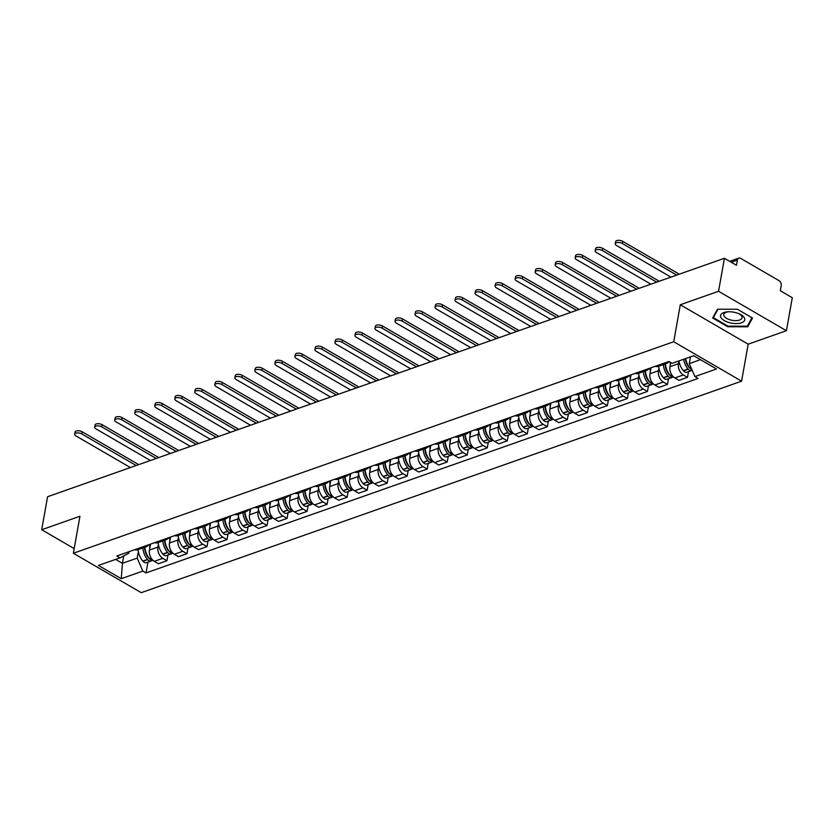 <?xml version="1.0" encoding="UTF-8"?>
<svg xmlns="http://www.w3.org/2000/svg" width="834" height="834" viewBox="0 0 834 834"><rect width="100%" height="100%" fill="white"/><g stroke="black" fill="none" stroke-linecap="round" stroke-linejoin="round"><path stroke-width="1.25" d="M786.42 330.712L718.554 291.285L724.433 258.279L47.58 496.73L41.7 529.736L79.949 516.267L73.361 553.255L141.227 592.672L741.593 381.169L748.181 344.181L786.42 330.712L792.3 297.707L780.29 290.722L781.208 285.582A3.784 2.627 70.6 0 0 779.081 280.693L740.665 258.373A3.784 2.627 70.6 0 0 738.82 258.123A3.784 2.627 70.6 0 0 737.36 260.114L731.282 262.262M718.554 291.285L680.304 304.754L673.716 341.742L73.361 553.255M724.433 258.279L736.443 265.254L737.36 260.114M41.7 529.736L74.184 548.605M150.506 544.122L149.453 550.065A8.705 6.046 70.6 0 0 154.332 561.324L158.481 563.732L166.946 560.74L162.807 558.342A8.705 6.046 -109.4 0 1 157.918 547.083L158.397 544.383M134.608 549.721A8.705 6.046 70.6 0 0 137.683 549.752L146.148 546.77A8.705 6.046 -109.4 0 1 143.083 546.739M167.957 555.058L166.946 560.74M148.525 544.821A8.705 6.046 -109.4 0 1 146.148 546.77M170.532 537.065L169.469 543.017A8.705 6.046 70.6 0 0 174.358 554.266L178.497 556.674L186.972 553.693L182.823 551.284A8.705 6.046 -109.4 0 1 177.944 540.025L178.424 537.336M154.634 542.663A8.705 6.046 70.6 0 0 157.699 542.705L166.174 539.723A8.705 6.046 -109.4 0 1 163.099 539.681M187.984 548.011L186.972 553.693M168.541 537.763A8.705 6.046 -109.4 0 1 166.174 539.723M190.548 530.017L189.495 535.96A8.705 6.046 70.6 0 0 194.374 547.219L198.513 549.616L206.988 546.635L202.85 544.227A8.705 6.046 -109.4 0 1 197.96 532.978L198.44 530.278M174.65 535.616A8.705 6.046 70.6 0 0 177.725 535.647L186.19 532.665A8.705 6.046 -109.4 0 1 183.126 532.634M208 540.953L206.988 546.635M188.567 530.716A8.705 6.046 -109.4 0 1 186.19 532.665M210.575 522.96L209.511 528.902A8.705 6.046 70.6 0 0 214.401 540.161L218.539 542.569L227.004 539.588L222.866 537.179A8.705 6.046 -109.4 0 1 217.987 525.92L218.466 523.231M194.676 528.558A8.705 6.046 70.6 0 0 197.741 528.6L206.217 525.608A8.705 6.046 -109.4 0 1 203.142 525.576M228.016 533.906L227.004 539.588M208.583 523.658A8.705 6.046 -109.4 0 1 206.217 525.608M230.591 515.902L229.538 521.855A8.705 6.046 70.6 0 0 234.417 533.114L238.555 535.511L247.031 532.53L242.892 530.122A8.705 6.046 -109.4 0 1 238.003 518.873L238.482 516.173M214.692 521.511A8.705 6.046 70.6 0 0 217.768 521.542L226.233 518.56A8.705 6.046 -109.4 0 1 223.168 518.519M248.042 526.848L247.031 532.53M228.599 516.611A8.705 6.046 -109.4 0 1 226.233 518.56M250.617 508.855L249.554 514.797A8.705 6.046 70.6 0 0 254.443 526.056L258.582 528.464L267.047 525.472L262.908 523.074A8.705 6.046 -109.4 0 1 258.029 511.815L258.509 509.115M234.719 514.453A8.705 6.046 70.6 0 0 237.784 514.495L246.259 511.503A8.705 6.046 -109.4 0 1 243.184 511.471M268.058 519.791L267.047 525.472M248.626 509.553A8.705 6.046 -109.4 0 1 246.259 511.503M270.633 501.797L269.58 507.75A8.705 6.046 70.6 0 0 274.459 518.998L278.598 521.406L287.073 518.425L282.934 516.017A8.705 6.046 -109.4 0 1 278.045 504.758L278.525 502.068M254.735 507.395A8.705 6.046 70.6 0 0 257.81 507.437L266.275 504.455A8.705 6.046 -109.4 0 1 263.21 504.414M288.084 512.743L287.073 518.425M268.642 502.495A8.705 6.046 -109.4 0 1 266.275 504.455M290.659 494.75L289.596 500.692A8.705 6.046 70.6 0 0 294.485 511.951L298.624 514.359L307.089 511.367L302.951 508.969A8.705 6.046 -109.4 0 1 298.061 497.71L298.551 495.01M274.761 500.348A8.705 6.046 70.6 0 0 277.826 500.379L286.302 497.398A8.705 6.046 -109.4 0 1 283.226 497.366M308.1 505.685L307.089 511.367M288.668 495.448A8.705 6.046 -109.4 0 1 286.302 497.398M310.675 487.692L309.612 493.645A8.705 6.046 70.6 0 0 314.501 504.893L318.64 507.301L327.116 504.32L322.977 501.912A8.705 6.046 -109.4 0 1 318.088 490.653L318.567 487.963M294.777 493.29A8.705 6.046 70.6 0 0 297.853 493.332L306.318 490.35A8.705 6.046 -109.4 0 1 303.253 490.309M328.127 498.638L327.116 504.32M308.684 488.39A8.705 6.046 -109.4 0 1 306.318 490.35M330.702 480.645L329.638 486.587A8.705 6.046 70.6 0 0 334.517 497.846L338.667 500.244L347.132 497.262L342.993 494.854A8.705 6.046 -109.4 0 1 338.104 483.605L338.583 480.905M314.804 486.243A8.705 6.046 70.6 0 0 317.869 486.274L326.334 483.293A8.705 6.046 -109.4 0 1 323.269 483.261M348.143 491.58L347.132 497.262M328.711 481.343A8.705 6.046 -109.4 0 1 326.334 483.293M350.718 473.587L349.654 479.529A8.705 6.046 70.6 0 0 354.544 490.788L358.683 493.196L367.158 490.215L363.009 487.807A8.705 6.046 -109.4 0 1 358.13 476.548L358.61 473.858M334.82 479.185A8.705 6.046 70.6 0 0 337.885 479.227L346.36 476.235A8.705 6.046 -109.4 0 1 343.285 476.204M368.169 484.533L367.158 490.215M348.727 474.285A8.705 6.046 -109.4 0 1 346.36 476.235M370.734 466.529L369.681 472.482A8.705 6.046 70.6 0 0 374.56 483.741L378.699 486.139L387.174 483.157L383.035 480.749A8.705 6.046 -109.4 0 1 378.146 469.5L378.626 466.8M354.836 472.138A8.705 6.046 70.6 0 0 357.911 472.169L366.376 469.188A8.705 6.046 -109.4 0 1 363.311 469.146M388.185 477.475L387.174 483.157M368.753 467.238A8.705 6.046 -109.4 0 1 366.376 469.188M390.76 459.482L389.697 465.424A8.705 6.046 70.6 0 0 394.586 476.683L398.725 479.091L407.19 476.099L403.051 473.702A8.705 6.046 -109.4 0 1 398.172 462.443L398.652 459.743M374.862 465.08A8.705 6.046 70.6 0 0 377.927 465.122L386.403 462.13A8.705 6.046 -109.4 0 1 383.327 462.099M408.201 470.418L407.19 476.099M388.769 460.18A8.705 6.046 -109.4 0 1 386.403 462.13M410.776 452.424L409.723 458.377A8.705 6.046 70.6 0 0 414.602 469.625L418.741 472.034L427.216 469.052L423.078 466.644A8.705 6.046 -109.4 0 1 418.188 455.385L418.668 452.695M394.878 458.022A8.705 6.046 70.6 0 0 397.954 458.064L406.419 455.083A8.705 6.046 -109.4 0 1 403.354 455.041M428.228 463.37L427.216 469.052M408.796 453.123A8.705 6.046 -109.4 0 1 406.419 455.083M430.803 445.377L429.739 451.319A8.705 6.046 70.6 0 0 434.629 462.578L438.767 464.986L447.233 461.994L443.094 459.597A8.705 6.046 -109.4 0 1 438.215 448.338L438.694 445.637M414.905 450.975A8.705 6.046 70.6 0 0 417.97 451.006L426.445 448.025A8.705 6.046 -109.4 0 1 423.37 447.994M448.244 456.313L447.233 461.994M428.812 446.075A8.705 6.046 -109.4 0 1 426.445 448.025M450.819 438.319L449.766 444.272A8.705 6.046 70.6 0 0 454.645 455.52L458.783 457.929L467.259 454.947L463.12 452.539A8.705 6.046 -109.4 0 1 458.231 441.28L458.71 438.59M434.921 443.917A8.705 6.046 70.6 0 0 437.996 443.959L446.461 440.978A8.705 6.046 -109.4 0 1 443.396 440.936M468.27 449.265L467.259 454.947M448.828 439.018A8.705 6.046 -109.4 0 1 446.461 440.978M470.845 431.272L469.782 437.214A8.705 6.046 70.6 0 0 474.671 448.473L478.81 450.871L487.275 447.889L483.136 445.481A8.705 6.046 -109.4 0 1 478.257 434.233L478.737 431.532M454.947 436.87A8.705 6.046 70.6 0 0 458.012 436.901L466.487 433.92A8.705 6.046 -109.4 0 1 463.412 433.888M488.286 442.208L487.275 447.889M468.854 431.97A8.705 6.046 -109.4 0 1 466.487 433.92M490.861 424.214L489.798 430.156A8.705 6.046 70.6 0 0 494.687 441.415L498.826 443.824L507.301 440.842L503.163 438.434A8.705 6.046 -109.4 0 1 498.273 427.175L498.753 424.485M474.963 429.812A8.705 6.046 70.6 0 0 478.038 429.854L486.503 426.862A8.705 6.046 -109.4 0 1 483.439 426.831M508.313 435.16L507.301 440.842M488.87 424.913A8.705 6.046 -109.4 0 1 486.503 426.862M510.888 417.156L509.824 423.109A8.705 6.046 70.6 0 0 514.703 434.368L518.852 436.766L527.317 433.784L523.179 431.376A8.705 6.046 -109.4 0 1 518.289 420.127L518.769 417.427M494.989 422.765A8.705 6.046 70.6 0 0 498.054 422.796L506.519 419.815A8.705 6.046 -109.4 0 1 503.455 419.773M528.329 428.103L527.317 433.784M508.896 417.865A8.705 6.046 -109.4 0 1 506.519 419.815M530.904 410.109L529.84 416.051A8.705 6.046 70.6 0 0 534.73 427.31L538.868 429.719L547.344 426.727L543.195 424.329A8.705 6.046 -109.4 0 1 538.316 413.07L538.795 410.37M515.005 415.707A8.705 6.046 70.6 0 0 518.07 415.749L526.546 412.757A8.705 6.046 -109.4 0 1 523.471 412.726M548.355 421.045L547.344 426.727M528.912 410.808A8.705 6.046 -109.4 0 1 526.546 412.757M550.92 403.051L549.867 409.004A8.705 6.046 70.6 0 0 554.746 420.253L558.895 422.661L567.36 419.679L563.221 417.271A8.705 6.046 -109.4 0 1 558.332 406.012L558.811 403.322M535.021 408.65A8.705 6.046 70.6 0 0 538.097 408.691L546.562 405.71A8.705 6.046 -109.4 0 1 543.497 405.668M568.371 413.998L567.36 419.679M548.939 403.75A8.705 6.046 -109.4 0 1 546.562 405.71M570.946 396.004L569.883 401.946A8.705 6.046 70.6 0 0 574.772 413.205L578.911 415.613L587.376 412.622L583.237 410.224A8.705 6.046 -109.4 0 1 578.358 398.965L578.838 396.265M555.048 401.602A8.705 6.046 70.6 0 0 558.113 401.634L566.588 398.652A8.705 6.046 -109.4 0 1 563.513 398.621M588.397 406.94L587.376 412.622M568.955 396.703A8.705 6.046 -109.4 0 1 566.588 398.652M590.962 388.946L589.909 394.899A8.705 6.046 70.6 0 0 594.788 406.148L598.927 408.556L607.402 405.574L603.263 403.166A8.705 6.046 -109.4 0 1 598.374 391.907L598.854 389.217M575.064 394.545A8.705 6.046 70.6 0 0 578.139 394.586L586.604 391.605A8.705 6.046 -109.4 0 1 583.539 391.563M608.413 399.893L607.402 405.574M588.981 389.645A8.705 6.046 -109.4 0 1 586.604 391.605M610.988 381.899L609.925 387.841A8.705 6.046 70.6 0 0 614.814 399.1L618.953 401.498L627.418 398.516L623.279 396.108A8.705 6.046 -109.4 0 1 618.401 384.86L618.88 382.16M595.09 387.497A8.705 6.046 70.6 0 0 598.155 387.529L606.631 384.547A8.705 6.046 -109.4 0 1 603.555 384.516M628.429 392.835L627.418 398.516M608.997 382.597A8.705 6.046 -109.4 0 1 606.631 384.547M631.004 374.841L629.951 380.784A8.705 6.046 70.6 0 0 634.83 392.043L638.969 394.451L647.445 391.469L643.306 389.061A8.705 6.046 -109.4 0 1 638.417 377.802L638.896 375.112M615.106 380.44A8.705 6.046 70.6 0 0 618.182 380.481L626.647 377.489A8.705 6.046 -109.4 0 1 623.582 377.458M648.456 385.788L647.445 391.469M629.013 375.54A8.705 6.046 -109.4 0 1 626.647 377.489M651.031 367.784L649.967 373.736A8.705 6.046 70.6 0 0 654.857 384.995L658.996 387.393L667.461 384.411L663.322 382.003A8.705 6.046 -109.4 0 1 658.443 370.755L658.923 368.055M635.133 373.392A8.705 6.046 70.6 0 0 638.198 373.423L646.673 370.442A8.705 6.046 -109.4 0 1 643.598 370.4M668.472 378.73L667.461 384.411M649.04 368.492A8.705 6.046 -109.4 0 1 646.673 370.442M670.734 362.519L669.983 366.679A8.705 6.046 70.6 0 0 674.873 377.938L679.012 380.346L687.487 377.354L683.348 374.956A8.705 6.046 -109.4 0 1 678.459 363.697L678.939 360.997M655.149 366.334A8.705 6.046 70.6 0 0 658.224 366.376L666.689 363.384A8.705 6.046 -109.4 0 1 663.624 363.353M688.498 371.683L687.487 377.354M669.004 361.518A8.705 6.046 -109.4 0 1 666.689 363.384M123.755 555.871L122.431 563.315L137.193 558.113L138.381 551.441M129.051 551.681L128.78 553.223L120.013 557.842L98.454 565.431L121.264 578.681L122.431 563.315L115.655 559.374M137.193 558.113L142.822 571.081L146.013 572.937L698.121 378.428L694.931 376.582L716.489 368.982L693.69 355.732L672.121 363.332L668.931 361.476L116.823 555.986L120.013 557.842M142.822 571.081L121.264 578.681M741.593 381.169L673.716 341.742M748.181 344.181L680.304 304.754M737.412 309.247L717.469 309.216L712.643 317.973L727.769 326.761L747.723 326.792L752.539 318.035L737.412 309.247M690.5 356.858L689.301 363.614L700.466 359.673M147.941 562.116L146.013 572.937M694.931 376.582L689.301 363.614M748.077 324.791L747.723 326.792M727.894 326.104L727.769 326.761M136.171 465.528L81.763 433.92A4.253 1.939 -169.9 0 0 77.364 432.898A4.253 1.939 -169.9 0 0 74.685 434.191A4.253 1.939 -169.9 0 0 75.988 435.953L130.396 467.561M74.685 434.191L75.07 432.033A4.253 1.939 10.1 0 1 77.75 430.74A4.253 1.939 10.1 0 1 82.139 431.762L137.318 463.819A7.569 5.254 -109.4 0 1 138.517 464.694M142.854 547.938A14.376 9.987 70.6 0 0 147.503 559.437L147.66 559.624A4.775 3.315 70.6 0 0 151.204 560.969A4.775 3.315 70.6 0 0 152.142 560.354M151.204 560.969L146.513 562.616A4.775 3.315 -109.4 0 1 142.979 561.282L142.812 561.084A14.376 9.987 -109.4 0 1 138.163 549.585M152.976 560.323A4.775 3.315 -109.4 0 1 149.713 558.905L149.547 558.717A14.376 9.987 -109.4 0 1 144.907 547.208M149.453 558.592A2.314 1.605 -109.4 0 1 148.671 557.998L148.504 557.81A11.916 8.277 -109.4 0 1 144.616 547.312M149.859 547.761A14.376 9.987 -109.4 0 1 149.547 544.456M147.149 555.955L147.253 555.34M729.844 322.779A12.291 5.588 -169.9 0 0 743.834 321.444A12.291 5.588 -169.9 0 0 739.185 313.824A12.291 5.588 -169.9 0 0 735.463 312.562A12.291 5.588 -169.9 0 0 727.853 311.801A12.291 5.588 -169.9 0 0 720.555 316.461A12.291 5.588 -169.9 0 0 729.844 322.779M728.635 311.77A9.31 4.233 -169.9 0 0 723.756 314.533A9.31 4.233 -169.9 0 0 730.793 320.027A9.31 4.233 -169.9 0 0 742.083 317.796A9.31 4.233 -169.9 0 0 738.465 313.521M751.976 317.702L747.306 326.188L727.978 326.157L713.331 317.639L717.97 309.216M713.56 316.305L713.331 317.639M156.187 458.471L101.779 426.872A4.253 1.939 -169.9 0 0 97.39 425.84A4.253 1.939 -169.9 0 0 94.701 427.144A4.253 1.939 -169.9 0 0 96.004 428.905L150.412 460.504M94.701 427.144L95.086 424.986A4.253 1.939 10.1 0 1 97.766 423.693A4.253 1.939 10.1 0 1 102.165 424.714L157.345 456.761A7.569 5.254 -109.4 0 1 158.533 457.647M162.87 540.88A14.376 9.987 70.6 0 0 167.519 552.379L167.686 552.577A4.775 3.315 70.6 0 0 171.22 553.912A4.775 3.315 70.6 0 0 172.158 553.296M171.22 553.912L166.539 555.559A4.775 3.315 -109.4 0 1 163.005 554.224L162.838 554.037A14.376 9.987 -109.4 0 1 158.189 542.538M173.003 553.265A4.775 3.315 -109.4 0 1 169.74 551.858L169.573 551.66A14.376 9.987 -109.4 0 1 164.923 540.161M169.469 551.535A2.314 1.605 -109.4 0 1 168.687 550.94L168.52 550.753A11.916 8.277 -109.4 0 1 164.632 540.265M169.886 540.703A14.376 9.987 -109.4 0 1 169.563 537.409M167.165 548.908L167.28 548.292M176.203 451.423L121.795 419.815A4.253 1.939 -169.9 0 0 117.406 418.793A4.253 1.939 -169.9 0 0 114.727 420.086A4.253 1.939 -169.9 0 0 116.02 421.848L170.428 453.456M114.727 420.086L115.102 417.928A4.253 1.939 10.1 0 1 117.792 416.635A4.253 1.939 10.1 0 1 122.181 417.657L177.361 449.714A7.569 5.254 -109.4 0 1 178.559 450.589M182.886 533.833A14.376 9.987 70.6 0 0 187.535 545.332L187.702 545.519A4.775 3.315 70.6 0 0 191.247 546.864A4.775 3.315 70.6 0 0 192.185 546.249M191.247 546.864L186.555 548.511A4.775 3.315 -109.4 0 1 183.021 547.177L182.855 546.979A14.376 9.987 -109.4 0 1 178.205 535.48M193.019 546.218A4.775 3.315 -109.4 0 1 189.756 544.8L189.589 544.602A14.376 9.987 -109.4 0 1 184.94 533.103M189.485 544.487A2.314 1.605 -109.4 0 1 188.713 543.893L188.547 543.695A11.916 8.277 -109.4 0 1 184.658 533.207M189.902 533.645A14.376 9.987 -109.4 0 1 189.589 530.351M187.191 541.85L187.296 541.235M196.23 444.366L141.822 412.757A4.253 1.939 -169.9 0 0 137.422 411.735A4.253 1.939 -169.9 0 0 134.743 413.028A4.253 1.939 -169.9 0 0 136.046 414.8L190.454 446.398M134.743 413.028L135.129 410.881A4.253 1.939 10.1 0 1 137.808 409.588A4.253 1.939 10.1 0 1 142.207 410.609L197.377 442.656A7.569 5.254 -109.4 0 1 198.575 443.542M202.912 526.775A14.376 9.987 70.6 0 0 207.562 538.274L207.729 538.472A4.775 3.315 70.6 0 0 211.263 539.806A4.775 3.315 70.6 0 0 212.201 539.191M211.263 539.806L206.582 541.454A4.775 3.315 -109.4 0 1 203.037 540.119L202.881 539.932A14.376 9.987 -109.4 0 1 198.231 528.422M213.035 539.16A4.775 3.315 -109.4 0 1 209.782 537.742L209.615 537.555A14.376 9.987 -109.4 0 1 204.966 526.056M209.511 537.43A2.314 1.605 -109.4 0 1 208.729 536.835L208.563 536.648A11.916 8.277 -109.4 0 1 204.674 526.15M209.928 526.598A14.376 9.987 -109.4 0 1 209.605 523.304M207.207 534.803L207.322 534.187M216.246 437.308L161.838 405.71A4.253 1.939 -169.9 0 0 157.449 404.688A4.253 1.939 -169.9 0 0 154.759 405.981A4.253 1.939 -169.9 0 0 156.062 407.743L210.47 439.351M154.759 405.981L155.145 403.823A4.253 1.939 10.1 0 1 157.834 402.53A4.253 1.939 10.1 0 1 162.223 403.552L217.403 435.598A7.569 5.254 -109.4 0 1 218.602 436.484M222.928 519.728A14.376 9.987 70.6 0 0 227.578 531.227L227.745 531.414A4.775 3.315 70.6 0 0 231.279 532.749A4.775 3.315 70.6 0 0 232.217 532.144M231.279 532.749L226.598 534.406A4.775 3.315 -109.4 0 1 223.064 533.062L222.897 532.874A14.376 9.987 -109.4 0 1 218.247 521.375M233.061 532.113A4.775 3.315 -109.4 0 1 229.798 530.695L229.631 530.497A14.376 9.987 -109.4 0 1 224.982 518.998M229.527 530.382A2.314 1.605 -109.4 0 1 228.745 529.788L228.589 529.59A11.916 8.277 -109.4 0 1 224.7 519.102M229.944 519.54A14.376 9.987 -109.4 0 1 229.631 516.246M227.234 527.745L227.338 527.13M236.272 430.261L181.864 398.652A4.253 1.939 -169.9 0 0 177.465 397.63A4.253 1.939 -169.9 0 0 174.786 398.923A4.253 1.939 -169.9 0 0 176.089 400.685L230.497 432.293M174.786 398.923L175.171 396.765A4.253 1.939 10.1 0 1 177.85 395.472A4.253 1.939 10.1 0 1 182.25 396.494L237.419 428.551A7.569 5.254 -109.4 0 1 238.618 429.427M242.955 512.67A14.376 9.987 70.6 0 0 247.604 524.169L247.771 524.367A4.775 3.315 70.6 0 0 251.305 525.701A4.775 3.315 70.6 0 0 252.243 525.086M251.305 525.701L246.624 527.349A4.775 3.315 -109.4 0 1 243.08 526.014L242.913 525.816A14.376 9.987 -109.4 0 1 238.263 514.317M253.077 525.055A4.775 3.315 -109.4 0 1 249.825 523.637L249.658 523.45A14.376 9.987 -109.4 0 1 245.008 511.951M249.554 523.325A2.314 1.605 -109.4 0 1 248.772 522.73L248.605 522.543A11.916 8.277 -109.4 0 1 244.716 512.045M249.971 512.493A14.376 9.987 -109.4 0 1 249.647 509.188M247.25 520.697L247.364 520.082M256.288 423.203L201.88 391.605A4.253 1.939 -169.9 0 0 197.491 390.583A4.253 1.939 -169.9 0 0 194.802 391.876A4.253 1.939 -169.9 0 0 196.105 393.638L250.513 425.236M194.802 391.876L195.187 389.718A4.253 1.939 10.1 0 1 197.877 388.425A4.253 1.939 10.1 0 1 202.266 389.447L257.445 421.493A7.569 5.254 -109.4 0 1 258.634 422.379M262.971 505.613A14.376 9.987 70.6 0 0 267.62 517.122L267.787 517.309A4.775 3.315 70.6 0 0 271.321 518.644A4.775 3.315 70.6 0 0 272.259 518.039M271.321 518.644L266.64 520.301A4.775 3.315 -109.4 0 1 263.106 518.957L262.939 518.769A14.376 9.987 -109.4 0 1 258.29 507.27M273.104 517.997A4.775 3.315 -109.4 0 1 269.841 516.59L269.674 516.392A14.376 9.987 -109.4 0 1 265.024 504.893M269.57 516.277A2.314 1.605 -109.4 0 1 268.788 515.683L268.621 515.485A11.916 8.277 -109.4 0 1 264.743 504.997M269.987 505.435A14.376 9.987 -109.4 0 1 269.674 502.141M267.276 513.64L267.38 513.025M276.315 416.156L221.907 384.547A4.253 1.939 -169.9 0 0 217.507 383.525A4.253 1.939 -169.9 0 0 214.828 384.818A4.253 1.939 -169.9 0 0 216.131 386.58L270.539 418.188M214.828 384.818L215.214 382.66A4.253 1.939 10.1 0 1 217.893 381.367A4.253 1.939 10.1 0 1 222.282 382.389L277.461 414.446A7.569 5.254 -109.4 0 1 278.66 415.322M282.997 498.565A14.376 9.987 70.6 0 0 287.647 510.064L287.813 510.252A4.775 3.315 70.6 0 0 291.347 511.596A4.775 3.315 70.6 0 0 292.286 510.981M291.347 511.596L286.656 513.244A4.775 3.315 -109.4 0 1 283.122 511.909L282.955 511.711A14.376 9.987 -109.4 0 1 278.306 500.212M293.12 510.95A4.775 3.315 -109.4 0 1 289.867 509.532L289.7 509.345A14.376 9.987 -109.4 0 1 285.051 497.835M289.596 509.22A2.314 1.605 -109.4 0 1 288.814 508.625L288.647 508.438A11.916 8.277 -109.4 0 1 284.759 497.94M290.003 498.388A14.376 9.987 -109.4 0 1 289.69 495.083M287.292 506.592L287.396 505.967M296.331 409.098L241.923 377.5A4.253 1.939 -169.9 0 0 237.534 376.468A4.253 1.939 -169.9 0 0 234.844 377.771A4.253 1.939 -169.9 0 0 236.147 379.533L290.555 411.131M234.844 377.771L235.23 375.613A4.253 1.939 10.1 0 1 237.919 374.32A4.253 1.939 10.1 0 1 242.308 375.342L297.488 407.388A7.569 5.254 -109.4 0 1 298.676 408.274M303.013 491.507A14.376 9.987 70.6 0 0 307.663 503.006L307.829 503.204A4.775 3.315 70.6 0 0 311.363 504.539A4.775 3.315 70.6 0 0 312.302 503.924M311.363 504.539L306.683 506.186A4.775 3.315 -109.4 0 1 303.149 504.851L302.982 504.664A14.376 9.987 -109.4 0 1 298.332 493.165M313.146 503.892A4.775 3.315 -109.4 0 1 309.883 502.485L309.716 502.287A14.376 9.987 -109.4 0 1 305.067 490.788M309.612 502.162A2.314 1.605 -109.4 0 1 308.83 501.568L308.663 501.38A11.916 8.277 -109.4 0 1 304.775 490.892M310.029 491.33A14.376 9.987 -109.4 0 1 309.716 488.036M307.308 499.535L307.423 498.92M316.357 402.051L261.949 370.442A4.253 1.939 -169.9 0 0 257.55 369.42A4.253 1.939 -169.9 0 0 254.87 370.713A4.253 1.939 -169.9 0 0 256.174 372.475L310.582 404.083M254.87 370.713L255.256 368.555A4.253 1.939 10.1 0 1 257.935 367.262A4.253 1.939 10.1 0 1 262.324 368.284L317.504 400.341A7.569 5.254 -109.4 0 1 318.703 401.217M323.039 484.46A14.376 9.987 70.6 0 0 327.689 495.959L327.845 496.147A4.775 3.315 70.6 0 0 331.39 497.491A4.775 3.315 70.6 0 0 332.328 496.876M331.39 497.491L326.699 499.139A4.775 3.315 -109.4 0 1 323.165 497.804L322.998 497.606A14.376 9.987 -109.4 0 1 318.348 486.107M333.162 496.845A4.775 3.315 -109.4 0 1 329.899 495.427L329.743 495.229A14.376 9.987 -109.4 0 1 325.093 483.73M329.638 495.115A2.314 1.605 -109.4 0 1 328.857 494.52L328.69 494.322A11.916 8.277 -109.4 0 1 324.801 483.835M330.045 484.273A14.376 9.987 -109.4 0 1 329.732 480.978M327.335 492.477L327.439 491.862M336.373 394.993L281.965 363.384A4.253 1.939 -169.9 0 0 277.576 362.363A4.253 1.939 -169.9 0 0 274.886 363.655A4.253 1.939 -169.9 0 0 276.19 365.428L330.598 397.026M274.886 363.655L275.272 361.508A4.253 1.939 10.1 0 1 277.951 360.215A4.253 1.939 10.1 0 1 282.351 361.237L337.53 393.283A7.569 5.254 -109.4 0 1 338.719 394.169M343.055 477.402A14.376 9.987 70.6 0 0 347.705 488.901L347.872 489.099A4.775 3.315 70.6 0 0 351.406 490.434A4.775 3.315 70.6 0 0 352.344 489.819M351.406 490.434L346.725 492.081A4.775 3.315 -109.4 0 1 343.191 490.746L343.024 490.559A14.376 9.987 -109.4 0 1 338.375 479.05M353.189 489.787A4.775 3.315 -109.4 0 1 349.926 488.37L349.759 488.182A14.376 9.987 -109.4 0 1 345.109 476.683M349.654 488.057A2.314 1.605 -109.4 0 1 348.873 487.463L348.706 487.275A11.916 8.277 -109.4 0 1 344.817 476.777M350.072 477.225A14.376 9.987 -109.4 0 1 349.748 473.931M347.351 485.43L347.465 484.815M356.389 387.935L301.981 356.337A4.253 1.939 -169.9 0 0 297.592 355.315A4.253 1.939 -169.9 0 0 294.913 356.608A4.253 1.939 -169.9 0 0 296.206 358.37L350.614 389.978M294.913 356.608L295.288 354.45A4.253 1.939 10.1 0 1 297.978 353.157A4.253 1.939 10.1 0 1 302.367 354.179L357.546 386.225A7.569 5.254 -109.4 0 1 358.745 387.112M363.071 470.355A14.376 9.987 70.6 0 0 367.721 481.854L367.888 482.042A4.775 3.315 70.6 0 0 371.432 483.376A4.775 3.315 70.6 0 0 372.371 482.771M371.432 483.376L366.741 485.034A4.775 3.315 -109.4 0 1 363.207 483.699L363.04 483.501A14.376 9.987 -109.4 0 1 358.391 472.002M373.205 482.74A4.775 3.315 -109.4 0 1 369.942 481.322L369.775 481.124A14.376 9.987 -109.4 0 1 365.125 469.625M369.671 481.009A2.314 1.605 -109.4 0 1 368.899 480.415L368.732 480.217A11.916 8.277 -109.4 0 1 364.844 469.73M370.087 470.168A14.376 9.987 -109.4 0 1 369.775 466.873M367.377 478.372L367.481 477.757M376.415 380.888L322.007 349.279A4.253 1.939 -169.9 0 0 317.608 348.258A4.253 1.939 -169.9 0 0 314.929 349.55A4.253 1.939 -169.9 0 0 316.232 351.312L370.64 382.921M314.929 349.55L315.315 347.392A4.253 1.939 10.1 0 1 317.994 346.1A4.253 1.939 10.1 0 1 322.393 347.121L377.573 379.178A7.569 5.254 -109.4 0 1 378.761 380.054M383.098 463.297A14.376 9.987 70.6 0 0 387.747 474.796L387.914 474.994A4.775 3.315 70.6 0 0 391.448 476.329A4.775 3.315 70.6 0 0 392.387 475.714M391.448 476.329L386.767 477.976A4.775 3.315 -109.4 0 1 383.223 476.641L383.067 476.443A14.376 9.987 -109.4 0 1 378.417 464.945M393.221 475.682A4.775 3.315 -109.4 0 1 389.968 474.265L389.801 474.077A14.376 9.987 -109.4 0 1 385.152 462.578M389.697 473.952A2.314 1.605 -109.4 0 1 388.915 473.358L388.748 473.17A11.916 8.277 -109.4 0 1 384.86 462.672M390.114 463.12A14.376 9.987 -109.4 0 1 389.791 459.815M387.393 471.325L387.508 470.71M396.431 373.83L342.023 342.232A4.253 1.939 -169.9 0 0 337.634 341.21A4.253 1.939 -169.9 0 0 334.945 342.503A4.253 1.939 -169.9 0 0 336.248 344.265L390.656 375.863M334.945 342.503L335.331 340.345A4.253 1.939 10.1 0 1 338.02 339.052A4.253 1.939 10.1 0 1 342.409 340.074L397.589 372.12A7.569 5.254 -109.4 0 1 398.788 373.007M403.114 456.24A14.376 9.987 70.6 0 0 407.763 467.749L407.93 467.937A4.775 3.315 70.6 0 0 411.464 469.271A4.775 3.315 70.6 0 0 412.403 468.666M411.464 469.271L406.784 470.929A4.775 3.315 -109.4 0 1 403.249 469.584L403.083 469.396A14.376 9.987 -109.4 0 1 398.433 457.897M413.247 468.625A4.775 3.315 -109.4 0 1 409.984 467.217L409.817 467.019A14.376 9.987 -109.4 0 1 405.168 455.52M409.713 466.904A2.314 1.605 -109.4 0 1 408.931 466.31L408.775 466.112A11.916 8.277 -109.4 0 1 404.886 455.625M410.13 456.062A14.376 9.987 -109.4 0 1 409.817 452.768M407.419 464.267L407.524 463.652M416.458 366.783L362.05 335.174A4.253 1.939 -169.9 0 0 357.65 334.153A4.253 1.939 -169.9 0 0 354.971 335.445A4.253 1.939 -169.9 0 0 356.274 337.207L410.682 368.816M354.971 335.445L355.357 333.287A4.253 1.939 10.1 0 1 358.036 331.995A4.253 1.939 10.1 0 1 362.436 333.016L417.605 365.073A7.569 5.254 -109.4 0 1 418.804 365.949M423.14 449.192A14.376 9.987 70.6 0 0 427.79 460.691L427.957 460.879A4.775 3.315 70.6 0 0 431.491 462.224A4.775 3.315 70.6 0 0 432.429 461.609M431.491 462.224L426.81 463.871A4.775 3.315 -109.4 0 1 423.265 462.536L423.099 462.338A14.376 9.987 -109.4 0 1 418.449 450.84M433.263 461.577A4.775 3.315 -109.4 0 1 430.01 460.159L429.844 459.972A14.376 9.987 -109.4 0 1 425.194 448.463M429.739 459.847A2.314 1.605 -109.4 0 1 428.957 459.253L428.791 459.065A11.916 8.277 -109.4 0 1 424.902 448.567M430.156 449.015A14.376 9.987 -109.4 0 1 429.833 445.71M427.435 457.22L427.55 456.605M436.474 359.725L382.066 328.127A4.253 1.939 -169.9 0 0 377.677 327.095A4.253 1.939 -169.9 0 0 374.987 328.398A4.253 1.939 -169.9 0 0 376.29 330.16L430.698 361.758M374.987 328.398L375.373 326.24A4.253 1.939 10.1 0 1 378.063 324.947A4.253 1.939 10.1 0 1 382.452 325.969L437.631 358.015A7.569 5.254 -109.4 0 1 438.82 358.901M443.156 442.135A14.376 9.987 70.6 0 0 447.806 453.633L447.973 453.832A4.775 3.315 70.6 0 0 451.507 455.166A4.775 3.315 70.6 0 0 452.445 454.551M451.507 455.166L446.826 456.813A4.775 3.315 -109.4 0 1 443.292 455.479L443.125 455.291A14.376 9.987 -109.4 0 1 438.476 443.792M453.289 454.52A4.775 3.315 -109.4 0 1 450.026 453.112L449.86 452.914A14.376 9.987 -109.4 0 1 445.21 441.415M449.755 452.789A2.314 1.605 -109.4 0 1 448.973 452.195L448.807 452.007A11.916 8.277 -109.4 0 1 444.929 441.52M450.172 441.957A14.376 9.987 -109.4 0 1 449.86 438.663M447.462 450.162L447.566 449.547M456.5 352.678L402.092 321.069A4.253 1.939 -169.9 0 0 397.693 320.048A4.253 1.939 -169.9 0 0 395.014 321.34A4.253 1.939 -169.9 0 0 396.317 323.102L450.725 354.711M395.014 321.34L395.399 319.182A4.253 1.939 10.1 0 1 398.079 317.89A4.253 1.939 10.1 0 1 402.478 318.911L457.647 350.968A7.569 5.254 -109.4 0 1 458.846 351.844M463.183 435.087A14.376 9.987 70.6 0 0 467.832 446.586L467.999 446.774A4.775 3.315 70.6 0 0 471.533 448.119A4.775 3.315 70.6 0 0 472.471 447.504M471.533 448.119L466.842 449.766A4.775 3.315 -109.4 0 1 463.308 448.431L463.141 448.233A14.376 9.987 -109.4 0 1 458.492 436.735M473.305 447.472A4.775 3.315 -109.4 0 1 470.053 446.054L469.886 445.856A14.376 9.987 -109.4 0 1 465.236 434.358M469.782 445.742A2.314 1.605 -109.4 0 1 469 445.147L468.833 444.949A11.916 8.277 -109.4 0 1 464.945 434.462M470.188 434.9A14.376 9.987 -109.4 0 1 469.876 431.605M467.478 443.104L467.593 442.489M476.516 345.62L422.108 314.011A4.253 1.939 -169.9 0 0 417.719 312.99A4.253 1.939 -169.9 0 0 415.03 314.282A4.253 1.939 -169.9 0 0 416.333 316.055L470.741 347.653M415.03 314.282L415.415 312.135A4.253 1.939 10.1 0 1 418.105 310.842A4.253 1.939 10.1 0 1 422.494 311.864L477.673 343.91A7.569 5.254 -109.4 0 1 478.862 344.796M483.199 428.03A14.376 9.987 70.6 0 0 487.848 439.528L488.015 439.726A4.775 3.315 70.6 0 0 491.549 441.061A4.775 3.315 70.6 0 0 492.487 440.446M491.549 441.061L486.868 442.708A4.775 3.315 -109.4 0 1 483.334 441.374L483.167 441.186A14.376 9.987 -109.4 0 1 478.518 429.677M493.332 440.415A4.775 3.315 -109.4 0 1 490.069 438.997L489.902 438.809A14.376 9.987 -109.4 0 1 485.252 427.31M489.798 438.684A2.314 1.605 -109.4 0 1 489.016 438.09L488.849 437.902A11.916 8.277 -109.4 0 1 484.961 427.404M490.215 427.852A14.376 9.987 -109.4 0 1 489.902 424.558M487.494 436.057L487.609 435.442M496.543 338.562L442.135 306.964A4.253 1.939 -169.9 0 0 437.735 305.942A4.253 1.939 -169.9 0 0 435.056 307.235A4.253 1.939 -169.9 0 0 436.359 308.997L490.767 340.606M435.056 307.235L435.442 305.077A4.253 1.939 10.1 0 1 438.121 303.784A4.253 1.939 10.1 0 1 442.51 304.806L497.689 336.853A7.569 5.254 -109.4 0 1 498.888 337.739M503.225 420.982A14.376 9.987 70.6 0 0 507.875 432.481L508.031 432.669A4.775 3.315 70.6 0 0 511.576 434.003A4.775 3.315 70.6 0 0 512.514 433.399M511.576 434.003L506.884 435.661A4.775 3.315 -109.4 0 1 503.35 434.326L503.183 434.128A14.376 9.987 -109.4 0 1 498.534 422.629M513.348 433.367A4.775 3.315 -109.4 0 1 510.085 431.949L509.928 431.751A14.376 9.987 -109.4 0 1 505.279 420.253M509.824 431.637A2.314 1.605 -109.4 0 1 509.042 431.042L508.876 430.844A11.916 8.277 -109.4 0 1 504.987 420.357M510.231 420.795A14.376 9.987 -109.4 0 1 509.918 417.5M507.52 428.999L507.625 428.384M516.559 331.515L462.151 299.906A4.253 1.939 -169.9 0 0 457.762 298.885A4.253 1.939 -169.9 0 0 455.072 300.177A4.253 1.939 -169.9 0 0 456.375 301.939L510.783 333.548M455.072 300.177L455.458 298.019A4.253 1.939 10.1 0 1 458.137 296.727A4.253 1.939 10.1 0 1 462.536 297.748L517.716 329.805A7.569 5.254 -109.4 0 1 518.904 330.681M523.241 413.925A14.376 9.987 70.6 0 0 527.891 425.423L528.058 425.621A4.775 3.315 70.6 0 0 531.592 426.956A4.775 3.315 70.6 0 0 532.53 426.341M531.592 426.956L526.911 428.603A4.775 3.315 -109.4 0 1 523.377 427.269L523.21 427.071A14.376 9.987 -109.4 0 1 518.56 415.572M533.374 426.31A4.775 3.315 -109.4 0 1 530.111 424.892L529.944 424.704A14.376 9.987 -109.4 0 1 525.295 413.205M529.84 424.579A2.314 1.605 -109.4 0 1 529.058 423.985L528.892 423.797A11.916 8.277 -109.4 0 1 525.003 413.299M530.257 413.747A14.376 9.987 -109.4 0 1 529.934 410.443M527.536 421.952L527.651 421.337M536.575 324.457L482.167 292.859A4.253 1.939 -169.9 0 0 477.778 291.837A4.253 1.939 -169.9 0 0 475.099 293.13A4.253 1.939 -169.9 0 0 476.391 294.892L530.81 326.49M475.099 293.13L475.474 290.972A4.253 1.939 10.1 0 1 478.163 289.679A4.253 1.939 10.1 0 1 482.552 290.701L537.732 322.748A7.569 5.254 -109.4 0 1 538.931 323.634M543.257 406.867A14.376 9.987 70.6 0 0 547.907 418.376L548.074 418.564A4.775 3.315 70.6 0 0 551.618 419.898A4.775 3.315 70.6 0 0 552.556 419.293M551.618 419.898L546.927 421.556A4.775 3.315 -109.4 0 1 543.393 420.211L543.226 420.023A14.376 9.987 -109.4 0 1 538.576 408.524M553.39 419.252A4.775 3.315 -109.4 0 1 550.127 417.844L549.96 417.646A14.376 9.987 -109.4 0 1 545.311 406.148M549.867 417.532A2.314 1.605 -109.4 0 1 549.085 416.937L548.918 416.739A11.916 8.277 -109.4 0 1 545.029 406.252M550.273 406.69A14.376 9.987 -109.4 0 1 549.96 403.395M547.563 414.894L547.667 414.279M556.601 317.41L502.193 285.801A4.253 1.939 -169.9 0 0 497.804 284.78A4.253 1.939 -169.9 0 0 495.115 286.072A4.253 1.939 -169.9 0 0 496.418 287.834L550.826 319.443M495.115 286.072L495.5 283.914A4.253 1.939 10.1 0 1 498.179 282.622A4.253 1.939 10.1 0 1 502.579 283.643L557.758 315.7A7.569 5.254 -109.4 0 1 558.947 316.576M563.284 399.82A14.376 9.987 70.6 0 0 567.933 411.318L568.1 411.506A4.775 3.315 70.6 0 0 571.634 412.851A4.775 3.315 70.6 0 0 572.572 412.236M571.634 412.851L566.953 414.498A4.775 3.315 -109.4 0 1 563.409 413.164L563.252 412.966A14.376 9.987 -109.4 0 1 558.603 401.467M573.406 412.204A4.775 3.315 -109.4 0 1 570.154 410.787L569.987 410.599A14.376 9.987 -109.4 0 1 565.337 399.09M569.883 410.474A2.314 1.605 -109.4 0 1 569.101 409.88L568.934 409.692A11.916 8.277 -109.4 0 1 565.045 399.194M570.3 399.642A14.376 9.987 -109.4 0 1 569.976 396.338M567.579 407.847L567.693 407.232M576.617 310.352L522.209 278.754A4.253 1.939 -169.9 0 0 517.82 277.722A4.253 1.939 -169.9 0 0 515.141 279.025A4.253 1.939 -169.9 0 0 516.434 280.787L570.842 312.385M515.141 279.025L515.516 276.867A4.253 1.939 10.1 0 1 518.206 275.574A4.253 1.939 10.1 0 1 522.595 276.596L577.774 308.643A7.569 5.254 -109.4 0 1 578.973 309.529M583.3 392.762A14.376 9.987 70.6 0 0 587.949 404.261L588.116 404.459A4.775 3.315 70.6 0 0 591.65 405.793A4.775 3.315 70.6 0 0 592.599 405.178M591.65 405.793L586.969 407.44A4.775 3.315 -109.4 0 1 583.435 406.106L583.268 405.918A14.376 9.987 -109.4 0 1 578.619 394.419M593.433 405.147A4.775 3.315 -109.4 0 1 590.17 403.739L590.003 403.541A14.376 9.987 -109.4 0 1 585.353 392.043M589.899 403.416A2.314 1.605 -109.4 0 1 589.127 402.822L588.96 402.634A11.916 8.277 -109.4 0 1 585.072 392.147M590.316 392.585A14.376 9.987 -109.4 0 1 590.003 389.29M587.605 400.789L587.709 400.174M596.644 303.305L542.236 271.696A4.253 1.939 -169.9 0 0 537.836 270.675A4.253 1.939 -169.9 0 0 535.157 271.967A4.253 1.939 -169.9 0 0 536.46 273.729L590.868 305.338M535.157 271.967L535.543 269.809A4.253 1.939 10.1 0 1 538.222 268.517A4.253 1.939 10.1 0 1 542.621 269.538L597.79 301.595A7.569 5.254 -109.4 0 1 598.989 302.471M603.326 385.715A14.376 9.987 70.6 0 0 607.976 397.213L608.142 397.401A4.775 3.315 70.6 0 0 611.676 398.746A4.775 3.315 70.6 0 0 612.615 398.131M611.676 398.746L606.996 400.393A4.775 3.315 -109.4 0 1 603.451 399.059L603.284 398.861A14.376 9.987 -109.4 0 1 598.635 387.362M613.449 398.099A4.775 3.315 -109.4 0 1 610.196 396.682L610.029 396.484A14.376 9.987 -109.4 0 1 605.38 384.985M609.925 396.369A2.314 1.605 -109.4 0 1 609.143 395.775L608.976 395.577A11.916 8.277 -109.4 0 1 605.088 385.089M610.342 385.527A14.376 9.987 -109.4 0 1 610.019 382.233M607.621 393.731L607.736 393.116M616.66 296.247L562.252 264.639A4.253 1.939 -169.9 0 0 557.863 263.617A4.253 1.939 -169.9 0 0 555.173 264.91A4.253 1.939 -169.9 0 0 556.476 266.682L610.884 298.28M555.173 264.91L555.559 262.762A4.253 1.939 10.1 0 1 558.248 261.469A4.253 1.939 10.1 0 1 562.637 262.491L617.817 294.538A7.569 5.254 -109.4 0 1 619.005 295.424M623.342 378.657A14.376 9.987 70.6 0 0 627.992 390.156L628.158 390.354A4.775 3.315 70.6 0 0 631.692 391.688A4.775 3.315 70.6 0 0 632.631 391.073M631.692 391.688L627.012 393.335A4.775 3.315 -109.4 0 1 623.478 392.001L623.311 391.813A14.376 9.987 -109.4 0 1 618.661 380.304M633.475 391.042A4.775 3.315 -109.4 0 1 630.212 389.624L630.045 389.436A14.376 9.987 -109.4 0 1 625.396 377.938M629.941 389.311A2.314 1.605 -109.4 0 1 629.159 388.717L629.003 388.529A11.916 8.277 -109.4 0 1 625.114 378.031M630.358 378.48A14.376 9.987 -109.4 0 1 630.045 375.185M627.648 386.684L627.752 386.069M636.686 289.189L582.278 257.591A4.253 1.939 -169.9 0 0 577.879 256.57A4.253 1.939 -169.9 0 0 575.199 257.862A4.253 1.939 -169.9 0 0 576.502 259.624L630.911 291.233M575.199 257.862L575.585 255.704A4.253 1.939 10.1 0 1 578.264 254.412A4.253 1.939 10.1 0 1 582.664 255.433L637.833 287.48A7.569 5.254 -109.4 0 1 639.032 288.366M643.368 371.61A14.376 9.987 70.6 0 0 648.018 383.108L648.185 383.296A4.775 3.315 70.6 0 0 651.719 384.63A4.775 3.315 70.6 0 0 652.657 384.026M651.719 384.63L647.028 386.288A4.775 3.315 -109.4 0 1 643.494 384.954L643.327 384.755A14.376 9.987 -109.4 0 1 638.677 373.257M653.491 383.994A4.775 3.315 -109.4 0 1 650.239 382.577L650.072 382.379A14.376 9.987 -109.4 0 1 645.422 370.88M649.967 382.264A2.314 1.605 -109.4 0 1 649.186 381.67L649.019 381.472A11.916 8.277 -109.4 0 1 645.13 370.984M650.384 371.422A14.376 9.987 -109.4 0 1 650.061 368.128M647.664 379.626L647.778 379.011M656.702 282.142L602.294 250.534A4.253 1.939 -169.9 0 0 597.905 249.512A4.253 1.939 -169.9 0 0 595.215 250.805A4.253 1.939 -169.9 0 0 596.519 252.566L650.927 284.175M595.215 250.805L595.601 248.647A4.253 1.939 10.1 0 1 598.291 247.354A4.253 1.939 10.1 0 1 602.68 248.376L657.859 280.433A7.569 5.254 -109.4 0 1 659.048 281.308M663.384 364.552A14.376 9.987 70.6 0 0 668.034 376.051L668.201 376.249A4.775 3.315 70.6 0 0 671.735 377.583A4.775 3.315 70.6 0 0 672.673 376.968M671.735 377.583L667.054 379.23A4.775 3.315 -109.4 0 1 663.52 377.896L663.353 377.698A14.376 9.987 -109.4 0 1 658.704 366.199M673.518 376.937A4.775 3.315 -109.4 0 1 670.255 375.519L670.088 375.331A14.376 9.987 -109.4 0 1 665.438 363.832M669.983 375.206A2.314 1.605 -109.4 0 1 669.202 374.612L669.035 374.424A11.916 8.277 -109.4 0 1 665.146 363.926M670.4 364.375A14.376 9.987 -109.4 0 1 670.119 362.164M667.68 372.579L667.794 371.964M676.728 275.084L622.32 243.486A4.253 1.939 -169.9 0 0 617.921 242.465A4.253 1.939 -169.9 0 0 615.242 243.757A4.253 1.939 -169.9 0 0 616.545 245.519L670.953 277.117M615.242 243.757L615.628 241.599A4.253 1.939 10.1 0 1 618.307 240.307A4.253 1.939 10.1 0 1 622.696 241.328L677.875 273.375A7.569 5.254 -109.4 0 1 679.074 274.261M683.609 359.287A14.376 9.987 70.6 0 0 688.06 369.003L688.217 369.191A4.775 3.315 70.6 0 0 691.761 370.525A4.775 3.315 70.6 0 0 692.21 370.317M691.761 370.525L687.07 372.183A4.775 3.315 -109.4 0 1 683.536 370.838L683.369 370.65A14.376 9.987 -109.4 0 1 678.928 360.934M691.949 369.723A4.775 3.315 -109.4 0 1 690.271 368.472L690.114 368.274A14.376 9.987 -109.4 0 1 685.663 358.557M690.01 368.159A2.314 1.605 -109.4 0 1 689.228 367.565L689.061 367.367A11.916 8.277 -109.4 0 1 685.287 358.693M687.706 365.521L687.81 364.906M678.459 363.697L669.983 366.679M658.443 370.755L649.967 373.736M638.417 377.802L629.951 380.784M618.401 384.86L609.925 387.841M598.374 391.907L589.909 394.899M578.358 398.965L569.883 401.946M558.332 406.012L549.867 409.004M538.316 413.07L529.84 416.051M518.289 420.127L509.824 423.109M498.273 427.175L489.798 430.156M478.257 434.233L469.782 437.214M458.231 441.28L449.766 444.272M438.215 448.338L429.739 451.319M418.188 455.385L409.723 458.377M398.172 462.443L389.697 465.424M378.146 469.5L369.681 472.482M358.13 476.548L349.654 479.529M338.104 483.605L329.638 486.587M318.088 490.653L309.612 493.645M298.061 497.71L289.596 500.692M278.045 504.758L269.58 507.75M258.029 511.815L249.554 514.797M238.003 518.873L229.538 521.855M217.987 525.92L209.511 528.902M197.96 532.978L189.495 535.96M177.944 540.025L169.469 543.017M157.918 547.083L149.453 550.065M663.322 382.003L654.857 384.995M643.306 389.061L634.83 392.043M623.279 396.108L614.814 399.1M603.263 403.166L594.788 406.148M583.237 410.224L574.772 413.205M563.221 417.271L554.746 420.253M543.195 424.329L534.73 427.31M523.179 431.376L514.703 434.368M503.163 438.434L494.687 441.415M483.136 445.481L474.671 448.473M463.12 452.539L454.645 455.52M443.094 459.597L434.629 462.578M423.078 466.644L414.602 469.625M403.051 473.702L394.586 476.683M383.035 480.749L374.56 483.741M363.009 487.807L354.544 490.788M342.993 494.854L334.517 497.846M322.977 501.912L314.501 504.893M302.951 508.969L294.485 511.951M282.934 516.017L274.459 518.998M262.908 523.074L254.443 526.056M242.892 530.122L234.417 533.114M222.866 537.179L214.401 540.161M202.85 544.227L194.374 547.219M182.823 551.284L174.358 554.266M162.807 558.342L154.332 561.324M683.348 374.956L674.873 377.938M82.139 431.762L81.763 433.92M147.503 559.437L142.812 561.084M147.66 559.624L142.979 561.282M151.308 558.342L149.713 558.905M151.173 558.144L149.547 558.717M102.165 424.714L101.779 426.872M167.519 552.379L162.838 554.037M167.686 552.577L163.005 554.224M171.324 551.295L169.74 551.858M171.189 551.086L169.573 551.66M122.181 417.657L121.795 419.815M187.535 545.332L182.855 546.979M187.702 545.519L183.021 547.177M191.34 544.237L189.756 544.8M191.215 544.039L189.589 544.602M142.207 410.609L141.822 412.757M207.562 538.274L202.881 539.932M207.729 538.472L203.037 540.119M211.367 537.19L209.782 537.742M211.231 536.981L209.615 537.555M162.223 403.552L161.838 405.71M227.578 531.227L222.897 532.874M227.745 531.414L223.064 533.062M231.383 530.132L229.798 530.695M231.258 529.934L229.631 530.497M182.25 396.494L181.864 398.652M247.604 524.169L242.913 525.816M247.771 524.367L243.08 526.014M251.409 523.085L249.825 523.637M251.274 522.876L249.658 523.45M202.266 389.447L201.88 391.605M267.62 517.122L262.939 518.769M267.787 517.309L263.106 518.957M271.425 516.027L269.841 516.59M271.3 515.819L269.674 516.392M222.282 382.389L221.907 384.547M287.647 510.064L282.955 511.711M287.813 510.252L283.122 511.909M291.452 508.969L289.867 509.532M291.316 508.771L289.7 509.345M242.308 375.342L241.923 377.5M307.663 503.006L302.982 504.664M307.829 503.204L303.149 504.851M311.468 501.922L309.883 502.485M311.332 501.714L309.716 502.287M262.324 368.284L261.949 370.442M327.689 495.959L322.998 497.606M327.845 496.147L323.165 497.804M331.494 494.864L329.899 495.427M331.359 494.666L329.743 495.229M282.351 361.237L281.965 363.384M347.705 488.901L343.024 490.559M347.872 489.099L343.191 490.746M351.51 487.817L349.926 488.37M351.375 487.609L349.759 488.182M302.367 354.179L301.981 356.337M367.721 481.854L363.04 483.501M367.888 482.042L363.207 483.699M371.526 480.759L369.942 481.322M371.401 480.561L369.775 481.124M322.393 347.121L322.007 349.279M387.747 474.796L383.067 476.443M387.914 474.994L383.223 476.641M391.553 473.712L389.968 474.265M391.417 473.503L389.801 474.077M342.409 340.074L342.023 342.232M407.763 467.749L403.083 469.396M407.93 467.937L403.249 469.584M411.569 466.654L409.984 467.217M411.443 466.446L409.817 467.019M362.436 333.016L362.05 335.174M427.79 460.691L423.099 462.338M427.957 460.879L423.265 462.536M431.595 459.607L430.01 460.159M431.459 459.398L429.844 459.972M382.452 325.969L382.066 328.127M447.806 453.633L443.125 455.291M447.973 453.832L443.292 455.479M451.611 452.549L450.026 453.112M451.486 452.341L449.86 452.914M402.478 318.911L402.092 321.069M467.832 446.586L463.141 448.233M467.999 446.774L463.308 448.431M471.637 445.492L470.053 446.054M471.502 445.293L469.886 445.856M422.494 311.864L422.108 314.011M487.848 439.528L483.167 441.186M488.015 439.726L483.334 441.374M491.653 438.444L490.069 438.997M491.518 438.236L489.902 438.809M442.51 304.806L442.135 306.964M507.875 432.481L503.183 434.128M508.031 432.669L503.35 434.326M511.68 431.387L510.085 431.949M511.544 431.188L509.928 431.751M462.536 297.748L462.151 299.906M527.891 425.423L523.21 427.071M528.058 425.621L523.377 427.269M531.696 424.339L530.111 424.892M531.56 424.131L529.944 424.704M482.552 290.701L482.167 292.859M547.907 418.376L543.226 420.023M548.074 418.564L543.393 420.211M551.712 417.281L550.127 417.844M551.587 417.073L549.96 417.646M502.579 283.643L502.193 285.801M567.933 411.318L563.252 412.966M568.1 411.506L563.409 413.164M571.738 410.234L570.154 410.787M571.603 410.026L569.987 410.599M522.595 276.596L522.209 278.754M587.949 404.261L583.268 405.918M588.116 404.459L583.435 406.106M591.754 403.176L590.17 403.739M591.629 402.968L590.003 403.541M542.621 269.538L542.236 271.696M607.976 397.213L603.284 398.861M608.142 397.401L603.451 399.059M611.781 396.119L610.196 396.682M611.645 395.921L610.029 396.484M562.637 262.491L562.252 264.639M627.992 390.156L623.311 391.813M628.158 390.354L623.478 392.001M631.797 389.071L630.212 389.624M631.672 388.863L630.045 389.436M582.664 255.433L582.278 257.591M648.018 383.108L643.327 384.755M648.185 383.296L643.494 384.954M651.823 382.014L650.239 382.577M651.688 381.816L650.072 382.379M602.68 248.376L602.294 250.534M668.034 376.051L663.353 377.698M668.201 376.249L663.52 377.896M671.839 374.966L670.255 375.519M671.704 374.758L670.088 375.331M622.696 241.328L622.32 243.486M688.06 369.003L683.369 370.65M688.217 369.191L683.536 370.838M691.261 368.117L690.271 368.472M691.167 367.909L690.114 368.274M729.698 261.334L738.82 258.123"/></g></svg>
